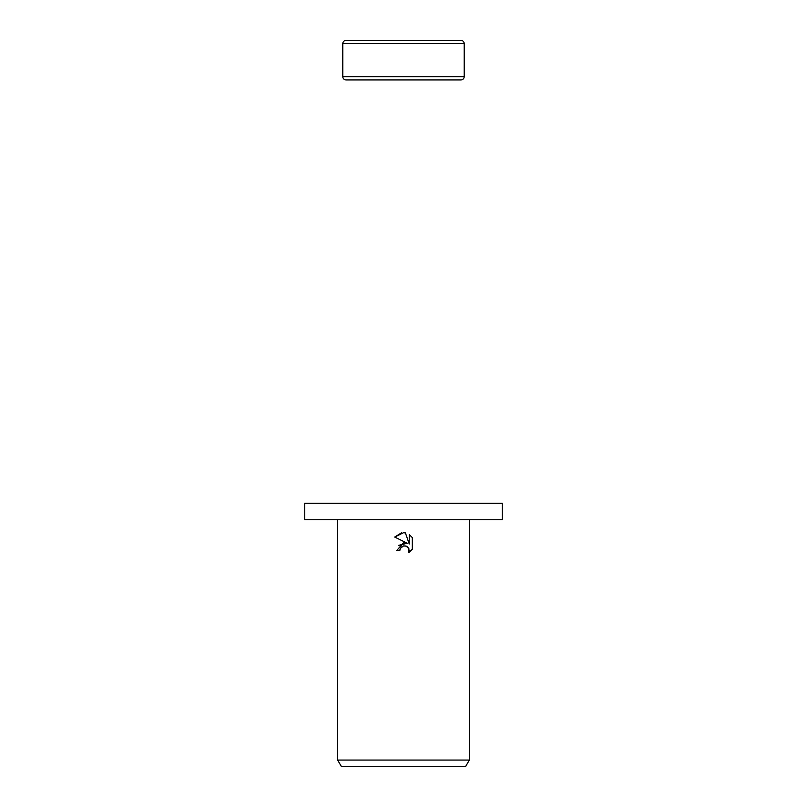 <?xml version="1.0" encoding="UTF-8"?>
<svg xmlns="http://www.w3.org/2000/svg" width="807" height="807" viewBox="0 0 807 807"><rect width="100%" height="100%" fill="white"/><g stroke="black" fill="none" stroke-linecap="round" stroke-linejoin="round"><path stroke-width="1.21" d="M464.196 43.639L342.804 43.639A3.289 3.289 0 0 1 346.092 40.35L460.908 40.35A3.289 3.289 0 0 1 464.196 43.639L464.196 76.645A3.289 3.289 0 0 1 460.908 79.933L346.092 79.933A3.289 3.289 0 0 1 342.804 76.645L464.196 76.645M346.092 79.933L460.908 79.933M460.908 40.35L346.092 40.35M403.5 519.748L502.257 519.748L502.257 503.286L304.743 503.286L304.743 519.748L403.5 519.748M403.5 545.936L400.302 548.437L399.798 550.586L396.681 550.586L403.5 542.788L407.273 543.252L394.694 537.048L403.5 532.711L405.407 532.923L409.25 543.979L409.25 534.506L412.306 537.593L412.306 549.274L408.766 552.674L409.26 550.556L407.878 547.207L406.345 546.178L403.5 545.936L405.85 546.006M469.341 760.063L465.538 766.65L341.462 766.65L337.659 760.063L469.341 760.063L469.341 519.748M399.798 550.586L400.111 548.851M406.163 546.107L408.907 548.74L408.766 552.674L412.306 549.274M407.273 543.252L398.638 545.361M400.302 548.437L402.057 546.521M402.068 546.51L403.177 546.016M412.306 537.593L409.25 534.506M405.407 532.923L403.5 532.711M401.462 532.872L394.694 537.048M342.804 43.639L342.804 76.645M337.659 519.748L337.659 760.063"/></g></svg>

